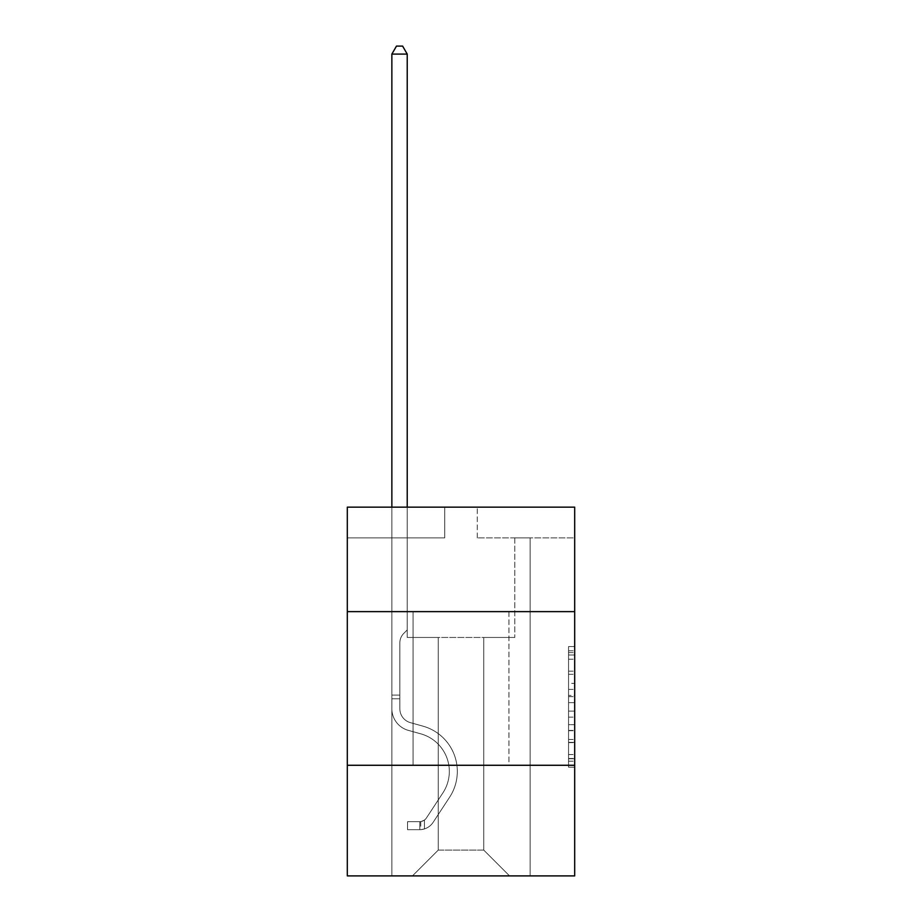 <?xml version="1.0" encoding="UTF-8"?>
<svg xmlns="http://www.w3.org/2000/svg" width="922" height="922" viewBox="0 0 922 922"><rect width="100%" height="100%" fill="white"/><g stroke="black" fill="none" stroke-linecap="round" stroke-linejoin="round"><path stroke-width="0.69" stroke-dasharray="4.61 3.46" d="M568.551 683.363L568.551 702.668L574.694 702.668L574.694 761.18L574.694 652.603L574.694 702.668L568.551 702.668L568.551 650.794L568.551 767.219L568.551 646.564L568.551 758.771L574.694 758.771L568.551 758.771L574.694 758.771L568.551 758.771L568.551 739.467L568.551 767.219L574.694 767.219L574.694 646.564L574.694 758.472L574.694 711.116L568.551 711.116L574.694 711.116L574.694 739.467L574.694 655.012L568.551 655.012L574.694 655.012L574.694 767.219L574.694 652.603L574.694 767.219L568.551 767.219L568.551 646.564L574.694 646.564L574.694 652.603L574.694 646.564L574.694 652.603L574.694 646.564L574.694 650.794L574.694 646.564L568.551 646.564L568.551 655.012L574.694 655.012L568.551 655.012L568.551 683.363L574.694 683.363M508.932 611.632L508.932 765.272L413.068 765.272L508.932 765.272L413.068 765.272L508.932 765.272L508.932 611.632L413.068 611.632L413.068 765.272L413.068 611.632L508.932 611.632M574.694 611.632L347.306 611.632L347.306 507.158L574.694 507.158L477.285 507.158L574.694 507.158L574.694 611.632L347.306 611.632L574.694 611.632L574.694 875.9L347.306 875.9L347.306 765.272L574.694 765.272L347.306 765.272L347.306 611.632M574.694 695.43L574.694 689.402L574.694 695.43L568.551 695.43L568.551 671.147L568.551 742.636L568.551 724.692L574.694 724.692L568.551 724.692L568.551 767.219L574.694 767.219L568.551 767.219L574.694 767.219L568.551 767.219L568.551 646.564L574.694 646.564L568.551 646.564L574.694 646.564L568.551 646.564L568.551 695.43L574.694 695.43M574.694 537.883L574.694 507.158L574.694 537.883L477.285 537.883L574.694 537.883M483.739 637.448L483.739 850.084L509.555 875.9L530.138 875.9L530.138 537.883L514.776 537.883L530.138 537.883L514.776 537.883L530.138 537.883L514.776 537.883L530.138 537.883L514.776 537.883L530.138 537.883L514.776 537.883L530.138 537.883L514.776 537.883L530.138 537.883L514.776 537.883L530.138 537.883L514.776 537.883L530.138 537.883L514.776 537.883L530.138 537.883L514.776 537.883L530.138 537.883L514.776 537.883L530.138 537.883L514.776 537.883L530.138 537.883L514.776 537.883L530.138 537.883L530.138 875.9L530.138 537.883L530.138 875.9L530.138 537.883L530.138 875.9L530.138 537.883L530.138 875.9L530.138 537.883L530.138 875.9L530.138 537.883L530.138 875.9L530.138 537.883L530.138 875.9L530.138 537.883L530.138 875.9L530.138 537.883L530.138 875.9L530.138 537.883L530.138 875.9L530.138 537.883L530.138 875.9L530.138 537.883L530.138 875.9L530.138 537.883L530.138 875.9L412.445 875.9L509.555 875.9L483.739 850.084L509.555 875.9L483.739 850.084L509.555 875.9L483.739 850.084L509.555 875.9L483.739 850.084L509.555 875.9L483.739 850.084L509.555 875.9L483.739 850.084L509.555 875.9L483.739 850.084L509.555 875.9L483.739 850.084L509.555 875.9L483.739 850.084L509.555 875.9L483.739 850.084L509.555 875.9L483.739 850.084L509.555 875.9L483.739 850.084L509.555 875.9L483.739 850.084L438.261 850.084L438.261 637.448L438.261 850.084L438.261 637.448L438.261 850.084L412.445 875.9L438.261 850.084L412.445 875.9L438.261 850.084L438.261 637.448L483.739 637.448L483.739 850.084L509.555 875.9L483.739 850.084L483.739 637.448L483.739 850.084L483.739 637.448L483.739 850.084L483.739 637.448L483.739 850.084L483.739 637.448L483.739 850.084L483.739 637.448L483.739 850.084L483.739 637.448L483.739 850.084L483.739 637.448L483.739 850.084L483.739 637.448L483.739 850.084L483.739 637.448L483.739 850.084L483.739 637.448L483.739 850.084L483.739 637.448L483.739 850.084L483.739 637.448L483.739 850.084L483.739 637.448L407.224 637.448L407.224 537.883L391.862 537.883L391.862 875.9L412.445 875.9L391.862 875.9L412.445 875.9L391.862 875.9L412.445 875.9L391.862 875.9L412.445 875.9L391.862 875.9L412.445 875.9L391.862 875.9L412.445 875.9L391.862 875.9L412.445 875.9L391.862 875.9L412.445 875.9L391.862 875.9L412.445 875.9L391.862 875.9L412.445 875.9L391.862 875.9L412.445 875.9L391.862 875.9L412.445 875.9L391.862 875.9L412.445 875.9L391.862 875.9L391.862 537.883L391.862 875.9L391.862 537.883L391.862 875.9L391.862 537.883L391.862 875.9L391.862 537.883L391.862 875.9L391.862 537.883L391.862 875.9L391.862 537.883L391.862 875.9L391.862 537.883L391.862 875.9L391.862 537.883L391.862 875.9L391.862 537.883L391.862 875.9L391.862 537.883L391.862 875.9L391.862 537.883L391.862 875.9L391.862 537.883L391.862 875.9L391.862 537.883L407.224 537.883L391.862 537.883L407.224 537.883L391.862 537.883L407.224 537.883L391.862 537.883L407.224 537.883L391.862 537.883L407.224 537.883L391.862 537.883L407.224 537.883L391.862 537.883L407.224 537.883L391.862 537.883L407.224 537.883L391.862 537.883L407.224 537.883L391.862 537.883L407.224 537.883L391.862 537.883L407.224 537.883L391.862 537.883L407.224 537.883L391.862 537.883L407.224 537.883L407.224 637.448L407.224 537.883L407.224 637.448L407.224 537.883L407.224 637.448L407.224 537.883L407.224 637.448L407.224 537.883L407.224 637.448L407.224 537.883L407.224 637.448L407.224 537.883L407.224 637.448L407.224 537.883L407.224 637.448L407.224 537.883L407.224 637.448L407.224 537.883L407.224 637.448L407.224 537.883L407.224 637.448L407.224 537.883L407.224 637.448L407.224 537.883L407.224 637.448L438.261 637.448L407.224 637.448L438.261 637.448L407.224 637.448L438.261 637.448L407.224 637.448L438.261 637.448L407.224 637.448L438.261 637.448L407.224 637.448L438.261 637.448L407.224 637.448L438.261 637.448L407.224 637.448L438.261 637.448L407.224 637.448L438.261 637.448L407.224 637.448L438.261 637.448L407.224 637.448L438.261 637.448L407.224 637.448L438.261 637.448L407.224 637.448L438.261 637.448L438.261 850.084L412.445 875.9L438.261 850.084L438.261 637.448L438.261 850.084L412.445 875.9L438.261 850.084L438.261 637.448L438.261 850.084L412.445 875.9L438.261 850.084L438.261 637.448L438.261 850.084L412.445 875.9L438.261 850.084L438.261 637.448L438.261 850.084L412.445 875.9L438.261 850.084L438.261 637.448L438.261 850.084L412.445 875.9L438.261 850.084L438.261 637.448L438.261 850.084L412.445 875.9L438.261 850.084L438.261 637.448L438.261 850.084L412.445 875.9L438.261 850.084L438.261 637.448L438.261 850.084L412.445 875.9L438.261 850.084L438.261 637.448L438.261 850.084L412.445 875.9L438.261 850.084L438.261 637.448L438.261 850.084L412.445 875.9L438.261 850.084L438.261 637.448L438.261 850.084L412.445 875.9L438.261 850.084L483.739 850.084L483.739 637.448L514.776 637.448L483.739 637.448M444.715 537.883L347.306 537.883L444.715 537.883L444.715 507.158L347.306 507.158L444.715 507.158L444.715 537.883M347.306 537.883L347.306 507.158L347.306 537.883M477.285 537.883L477.285 507.158L477.285 537.883M514.776 537.883L514.776 637.448L514.776 537.883M347.306 765.272L574.694 765.272M568.551 702.668L574.694 702.668L568.551 702.668M568.551 650.794L568.551 646.564L568.551 650.794L574.694 650.794L568.551 650.794M568.551 742.337L568.551 717.143L568.551 742.337L574.694 742.337L568.551 742.337M568.551 717.143L568.551 711.116L574.694 711.116L568.551 711.116L568.551 717.143L574.694 717.143L568.551 717.143M568.551 671.147L568.551 655.012L568.551 671.147L574.694 671.147L568.551 671.147M568.551 646.564L574.694 646.564L568.551 646.564L568.551 652.603L568.551 646.564L574.694 646.564M568.551 767.219L574.694 767.219L568.551 767.219L568.551 761.18L568.551 767.219M391.862 507.158L391.862 708.741A22.428 22.428 0 0 0 408.273 730.351A22.428 22.428 0 0 1 391.862 708.741A22.428 22.428 0 0 0 408.273 730.351A22.428 22.428 0 0 1 391.862 708.741A22.428 22.428 0 0 0 408.273 730.351A22.428 22.428 0 0 1 391.862 708.741A22.428 22.428 0 0 0 408.273 730.351A22.428 22.428 0 0 1 391.862 708.741A22.428 22.428 0 0 0 408.273 730.351A22.428 22.428 0 0 1 391.862 708.741A22.428 22.428 0 0 0 408.273 730.351A22.428 22.428 0 0 1 391.862 708.741A22.428 22.428 0 0 0 408.273 730.351A22.428 22.428 0 0 1 391.862 708.741A22.428 22.428 0 0 0 408.273 730.351A22.428 22.428 0 0 1 391.862 708.741A22.428 22.428 0 0 0 408.273 730.351A22.428 22.428 0 0 1 391.862 708.741A22.428 22.428 0 0 0 408.273 730.351A22.428 22.428 0 0 1 391.862 708.741A22.428 22.428 0 0 0 408.273 730.351A22.428 22.428 0 0 1 391.862 708.741A22.428 22.428 0 0 0 408.273 730.351A22.428 22.428 0 0 1 391.862 708.741A22.428 22.428 0 0 0 408.273 730.351A22.428 22.428 0 0 1 391.862 708.741A22.428 22.428 0 0 0 408.273 730.351L420.778 733.843A39.024 39.024 0 0 1 442.929 792.839A39.024 39.024 0 0 0 420.778 733.843A39.024 39.024 0 0 1 442.929 792.839A39.024 39.024 0 0 0 420.778 733.843L408.273 730.351L420.778 733.843A39.024 39.024 0 0 1 442.929 792.839A39.024 39.024 0 0 0 420.778 733.843L408.273 730.351L420.778 733.843A39.024 39.024 0 0 1 442.929 792.839A39.024 39.024 0 0 0 420.778 733.843A39.024 39.024 0 0 1 442.929 792.839A39.024 39.024 0 0 0 420.778 733.843L408.273 730.351L420.778 733.843A39.024 39.024 0 0 1 442.929 792.839A39.024 39.024 0 0 0 420.778 733.843L408.273 730.351L420.778 733.843A39.024 39.024 0 0 1 442.929 792.839A39.024 39.024 0 0 0 420.778 733.843A39.024 39.024 0 0 1 442.929 792.839A39.024 39.024 0 0 0 420.778 733.843L408.273 730.351L420.778 733.843A39.024 39.024 0 0 1 442.929 792.839A39.024 39.024 0 0 0 420.778 733.843L408.273 730.351L420.778 733.843A39.024 39.024 0 0 1 442.929 792.839A39.024 39.024 0 0 0 420.778 733.843A39.024 39.024 0 0 1 442.929 792.839A39.024 39.024 0 0 0 420.778 733.843L408.273 730.351L420.778 733.843A39.024 39.024 0 0 1 442.929 792.839A39.024 39.024 0 0 0 420.778 733.843L408.273 730.351L420.778 733.843A39.024 39.024 0 0 1 442.929 792.839A39.024 39.024 0 0 0 420.778 733.843A39.024 39.024 0 0 1 442.929 792.839L426.448 817.952L442.929 792.839A39.024 39.024 0 0 0 420.778 733.843A39.024 39.024 0 0 1 442.929 792.839L426.448 817.952L442.929 792.839A39.024 39.024 0 0 0 420.778 733.843L408.273 730.351L420.778 733.843A39.024 39.024 0 0 1 442.929 792.839L426.448 817.952L442.929 792.839A39.024 39.024 0 0 0 420.778 733.843A39.024 39.024 0 0 1 442.929 792.839L426.448 817.952L442.929 792.839A39.024 39.024 0 0 0 420.778 733.843A39.024 39.024 0 0 1 442.929 792.839L426.448 817.952L442.929 792.839A39.024 39.024 0 0 0 420.778 733.843A39.024 39.024 0 0 1 442.929 792.839L426.448 817.952L442.929 792.839A39.024 39.024 0 0 0 420.778 733.843A39.024 39.024 0 0 1 442.929 792.839L426.448 817.952L442.929 792.839A39.024 39.024 0 0 0 420.778 733.843A39.024 39.024 0 0 1 442.929 792.839L426.448 817.952L442.929 792.839A39.024 39.024 0 0 0 420.778 733.843A39.024 39.024 0 0 1 442.929 792.839L426.448 817.952A8.298 8.298 0 0 1 424.431 820.084C419.775 822.217 419.775 822.217 424.431 820.084C419.775 822.217 419.775 822.217 424.431 820.084A8.298 8.298 0 0 0 426.448 817.952L442.929 792.839L426.448 817.952A8.298 8.298 0 0 1 419.821 821.686A8.298 8.298 0 0 0 426.448 817.952A8.298 8.298 0 0 1 424.431 820.084C419.775 822.217 419.775 822.217 424.431 820.084C419.775 822.217 419.775 822.217 424.431 820.084A8.298 8.298 0 0 0 426.448 817.952L442.929 792.839L426.448 817.952A8.298 8.298 0 0 1 419.821 821.686A8.298 8.298 0 0 0 426.448 817.952A8.298 8.298 0 0 1 424.431 820.084C419.775 822.217 419.775 822.217 424.431 820.084C419.775 822.217 419.775 822.217 424.431 820.084A8.298 8.298 0 0 0 426.448 817.952L442.929 792.839A39.024 39.024 0 0 0 420.778 733.843A39.024 39.024 0 0 1 442.929 792.839L426.448 817.952A8.298 8.298 0 0 1 419.821 821.686A8.298 8.298 0 0 0 426.448 817.952A8.298 8.298 0 0 1 424.431 820.084C419.775 822.217 419.775 822.217 424.431 820.084C419.775 822.217 419.775 822.217 424.431 820.084A8.298 8.298 0 0 0 426.448 817.952L442.929 792.839L426.448 817.952A8.298 8.298 0 0 1 419.821 821.686A8.298 8.298 0 0 0 426.448 817.952A8.298 8.298 0 0 1 424.431 820.084C419.775 822.217 419.775 822.217 424.431 820.084C419.775 822.217 419.775 822.217 424.431 820.084A8.298 8.298 0 0 0 426.448 817.952L442.929 792.839L426.448 817.952A8.298 8.298 0 0 1 419.821 821.686A8.298 8.298 0 0 0 426.448 817.952A8.298 8.298 0 0 1 424.431 820.084C419.775 822.217 419.775 822.217 424.431 820.084C419.775 822.217 419.775 822.217 424.431 820.084A8.298 8.298 0 0 0 426.448 817.952L442.929 792.839A39.024 39.024 0 0 0 420.778 733.843A39.024 39.024 0 0 1 442.929 792.839L426.448 817.952A8.298 8.298 0 0 1 419.821 821.686A8.298 8.298 0 0 0 426.448 817.952A8.298 8.298 0 0 1 424.431 820.084C419.775 822.217 419.775 822.217 424.431 820.084C419.775 822.217 419.775 822.217 424.431 820.084A8.298 8.298 0 0 0 426.448 817.952L442.929 792.839L426.448 817.952A8.298 8.298 0 0 1 419.821 821.686A8.298 8.298 0 0 0 426.448 817.952A8.298 8.298 0 0 1 424.431 820.084C419.775 822.217 419.775 822.217 424.431 820.084C419.775 822.217 419.775 822.217 424.431 820.084A8.298 8.298 0 0 0 426.448 817.952L442.929 792.839L426.448 817.952A8.298 8.298 0 0 1 419.821 821.686A8.298 8.298 0 0 0 426.448 817.952A8.298 8.298 0 0 1 424.431 820.084C419.775 822.217 419.775 822.217 424.431 820.084C419.775 822.217 419.775 822.217 424.431 820.084A8.298 8.298 0 0 0 426.448 817.952L442.929 792.839A39.024 39.024 0 0 0 420.778 733.843A39.024 39.024 0 0 1 442.929 792.839L426.448 817.952A8.298 8.298 0 0 1 419.821 821.686A8.298 8.298 0 0 0 426.448 817.952A8.298 8.298 0 0 1 424.431 820.084C419.775 822.217 419.775 822.217 424.431 820.084C419.775 822.217 419.775 822.217 424.431 820.084A8.298 8.298 0 0 0 426.448 817.952L442.929 792.839L426.448 817.952A8.298 8.298 0 0 1 419.821 821.686A8.298 8.298 0 0 0 426.448 817.952A8.298 8.298 0 0 1 424.431 820.084C419.775 822.217 419.775 822.217 424.431 820.084C419.775 822.217 419.775 822.217 424.431 820.084A8.298 8.298 0 0 0 426.448 817.952L442.929 792.839L426.448 817.952A8.298 8.298 0 0 1 419.821 821.686A8.298 8.298 0 0 0 426.448 817.952A8.298 8.298 0 0 1 424.431 820.084C419.775 822.217 419.775 822.217 424.431 820.084C419.775 822.217 419.775 822.217 424.431 820.084A8.298 8.298 0 0 0 426.448 817.952L442.929 792.839L426.448 817.952A8.298 8.298 0 0 1 419.821 821.686A8.298 8.298 0 0 0 426.448 817.952A8.298 8.298 0 0 1 424.431 820.084A8.298 8.298 0 0 0 426.448 817.952L442.929 792.839L426.448 817.952A8.298 8.298 0 0 1 419.821 821.686L407.536 821.698L407.536 829.685L407.536 821.698L419.821 821.686L419.821 829.685L407.536 829.685L419.821 829.685L419.821 821.686L407.536 821.698L407.536 829.685L407.536 821.698L419.821 821.686L419.821 829.685L407.536 829.685L419.821 829.685L419.821 821.686L407.536 821.698L407.536 829.685L407.536 821.698L419.821 821.686L419.821 829.685L407.536 829.685L419.821 829.685L419.821 821.686L407.536 821.698L407.536 829.685L407.536 821.698L419.821 821.686L419.821 829.685L407.536 829.685L419.821 829.685L419.821 821.686L407.536 821.698L407.536 829.685L407.536 821.698L419.821 821.686L419.821 829.685L407.536 829.685L419.821 829.685L419.821 821.686L407.536 821.698L407.536 829.685L407.536 821.698L419.821 821.686L419.821 829.685L407.536 829.685L419.821 829.685L419.821 821.686L407.536 821.698L407.536 829.685L407.536 821.698L419.821 821.686L419.821 829.685L407.536 829.685L419.821 829.685L419.821 821.686L407.536 821.698L407.536 829.685L407.536 821.698L419.821 821.686L419.821 829.685L407.536 829.685L419.821 829.685L419.821 821.686L407.536 821.698L407.536 829.685L407.536 821.698L419.821 821.686L419.821 829.685L407.536 829.685L419.821 829.685L419.821 821.686L407.536 821.698L407.536 829.685L407.536 821.698L419.821 821.686L419.821 829.685L407.536 829.685L419.821 829.685L419.821 821.686L407.536 821.698L407.536 829.685L407.536 821.698L419.821 821.686L419.821 829.685L407.536 829.685L419.821 829.685L419.821 821.686L407.536 821.698L407.536 829.685L407.536 821.698L419.821 821.686L419.821 829.685L407.536 829.685L419.821 829.685L419.821 821.686L407.536 821.698L419.821 821.686L419.821 829.685L419.821 821.686A8.298 8.298 0 0 0 426.448 817.952L442.929 792.839A39.024 39.024 0 0 0 420.778 733.843L408.273 730.351A22.428 22.428 0 0 1 391.862 708.741L391.862 54.087L407.224 54.087L407.224 629.945L403.755 633.414A13.357 13.357 0 0 0 399.848 642.853A13.357 13.357 0 0 1 403.755 633.414L407.224 629.945L407.224 54.087L391.862 54.087L407.224 54.087L402.614 46.1L396.472 46.1L402.614 46.1L396.472 46.1L391.862 54.087L407.224 54.087L402.614 46.1L396.472 46.1L391.862 54.087L407.224 54.087L407.224 629.945L403.755 633.414A13.357 13.357 0 0 0 399.848 642.853A13.357 13.357 0 0 1 403.755 633.414L407.224 629.945L407.224 54.087L391.862 54.087L407.224 54.087L402.614 46.1L396.472 46.1L402.614 46.1L396.472 46.1L391.862 54.087L407.224 54.087L402.614 46.1L396.472 46.1L391.862 54.087L407.224 54.087L407.224 629.945L403.755 633.414A13.357 13.357 0 0 0 399.848 642.853A13.357 13.357 0 0 1 403.755 633.414L407.224 629.945L407.224 54.087L391.862 54.087L407.224 54.087L402.614 46.1L396.472 46.1L402.614 46.1L396.472 46.1L391.862 54.087L407.224 54.087L402.614 46.1L396.472 46.1L391.862 54.087L407.224 54.087L407.224 629.945L403.755 633.414A13.357 13.357 0 0 0 399.848 642.853A13.357 13.357 0 0 1 403.755 633.414L407.224 629.945L407.224 54.087L391.862 54.087L407.224 54.087L402.614 46.1L396.472 46.1L402.614 46.1L396.472 46.1L391.862 54.087L407.224 54.087L402.614 46.1L396.472 46.1L391.862 54.087L407.224 54.087L407.224 629.945L403.755 633.414A13.357 13.357 0 0 0 399.848 642.853A13.357 13.357 0 0 1 403.755 633.414L407.224 629.945L407.224 54.087L391.862 54.087L391.862 708.741A22.428 22.428 0 0 0 408.273 730.351A22.428 22.428 0 0 1 391.862 708.741L391.862 54.087L391.862 708.741A22.428 22.428 0 0 0 408.273 730.351A22.428 22.428 0 0 1 391.862 708.741L391.862 54.087L391.862 708.741A22.428 22.428 0 0 0 408.273 730.351A22.428 22.428 0 0 1 391.862 708.741L391.862 54.087L391.862 708.741A22.428 22.428 0 0 0 408.273 730.351L420.778 733.843L408.273 730.351A22.428 22.428 0 0 1 391.862 708.741L391.862 54.087L391.862 708.741A22.428 22.428 0 0 0 408.273 730.351A22.428 22.428 0 0 1 391.862 708.741L391.862 54.087L396.472 46.1L402.614 46.1L396.472 46.1L391.862 54.087L407.224 54.087L402.614 46.1L407.224 54.087L407.224 629.945L403.755 633.414A13.357 13.357 0 0 0 399.848 642.853A13.357 13.357 0 0 1 403.755 633.414L407.224 629.945L407.224 54.087L402.614 46.1L396.472 46.1L391.862 54.087L391.862 708.741A22.428 22.428 0 0 0 408.273 730.351A22.428 22.428 0 0 1 391.862 708.741L391.862 54.087L396.472 46.1L402.614 46.1L407.224 54.087L407.224 629.945L403.755 633.414A13.357 13.357 0 0 0 399.848 642.853A13.357 13.357 0 0 1 403.755 633.414L407.224 629.945L407.224 54.087L391.862 54.087L391.862 708.741A22.428 22.428 0 0 0 408.273 730.351L420.778 733.843L408.273 730.351A22.428 22.428 0 0 1 391.862 708.741L391.862 54.087L396.472 46.1L391.862 54.087L407.224 54.087L402.614 46.1L407.224 54.087L407.224 629.945L403.755 633.414A13.357 13.357 0 0 0 399.848 642.853A13.357 13.357 0 0 1 403.755 633.414L407.224 629.945L407.224 54.087L402.614 46.1L396.472 46.1L391.862 54.087L391.862 708.741A22.428 22.428 0 0 0 408.273 730.351A22.428 22.428 0 0 1 391.862 708.741L391.862 54.087L396.472 46.1L402.614 46.1L407.224 54.087L407.224 629.945L403.755 633.414A13.357 13.357 0 0 0 399.848 642.853A13.357 13.357 0 0 1 403.755 633.414L407.224 629.945L407.224 54.087L391.862 54.087L391.862 708.741A22.428 22.428 0 0 0 408.273 730.351A22.428 22.428 0 0 1 391.862 708.741L391.862 54.087L396.472 46.1L391.862 54.087L407.224 54.087L402.614 46.1L407.224 54.087L407.224 629.945L403.755 633.414A13.357 13.357 0 0 0 399.848 642.853A13.357 13.357 0 0 1 403.755 633.414L407.224 629.945L407.224 54.087L402.614 46.1L396.472 46.1L391.862 54.087L391.862 708.741A22.428 22.428 0 0 0 408.273 730.351L420.778 733.843A39.024 39.024 0 0 1 442.929 792.839A39.024 39.024 0 0 0 420.778 733.843L408.273 730.351A22.428 22.428 0 0 1 391.862 708.741L391.862 54.087L396.472 46.1L402.614 46.1L407.224 54.087L407.224 629.945L403.755 633.414A13.357 13.357 0 0 0 399.848 642.853A13.357 13.357 0 0 1 403.755 633.414L407.224 629.945L407.224 54.087L391.862 54.087L391.862 708.741A22.428 22.428 0 0 0 408.273 730.351A22.428 22.428 0 0 1 391.862 708.741L391.862 54.087L396.472 46.1L391.862 54.087L407.224 54.087L402.614 46.1L407.224 54.087L407.224 629.945L403.755 633.414A13.357 13.357 0 0 0 399.848 642.853A13.357 13.357 0 0 1 403.755 633.414L407.224 629.945L407.224 54.087L402.614 46.1L396.472 46.1L391.862 54.087L391.862 708.741A22.428 22.428 0 0 0 408.273 730.351A22.428 22.428 0 0 1 391.862 708.741L391.862 54.087L396.472 46.1L391.862 54.087M399.848 695.096L399.848 708.741A14.441 14.441 0 0 0 410.417 722.652A14.441 14.441 0 0 1 399.848 708.741A14.441 14.441 0 0 0 410.417 722.652A14.441 14.441 0 0 1 399.848 708.741A14.441 14.441 0 0 0 410.417 722.652A14.441 14.441 0 0 1 399.848 708.741A14.441 14.441 0 0 0 410.417 722.652A14.441 14.441 0 0 1 399.848 708.741A14.441 14.441 0 0 0 410.417 722.652A14.441 14.441 0 0 1 399.848 708.741A14.441 14.441 0 0 0 410.417 722.652A14.441 14.441 0 0 1 399.848 708.741A14.441 14.441 0 0 0 410.417 722.652A14.441 14.441 0 0 1 399.848 708.741A14.441 14.441 0 0 0 410.417 722.652A14.441 14.441 0 0 1 399.848 708.741A14.441 14.441 0 0 0 410.417 722.652A14.441 14.441 0 0 1 399.848 708.741A14.441 14.441 0 0 0 410.417 722.652A14.441 14.441 0 0 1 399.848 708.741A14.441 14.441 0 0 0 410.417 722.652A14.441 14.441 0 0 1 399.848 708.741A14.441 14.441 0 0 0 410.417 722.652L422.921 726.144L410.417 722.652A14.441 14.441 0 0 1 399.848 708.741A14.441 14.441 0 0 0 410.417 722.652L422.921 726.144L410.417 722.652A14.441 14.441 0 0 1 399.848 708.741A14.441 14.441 0 0 0 410.417 722.652L422.921 726.144A47.01 47.01 0 0 1 449.613 797.219A47.01 47.01 0 0 0 422.921 726.144L410.417 722.652L422.921 726.144A47.01 47.01 0 0 1 449.613 797.219A47.01 47.01 0 0 0 422.921 726.144A47.01 47.01 0 0 1 449.613 797.219A47.01 47.01 0 0 0 422.921 726.144L410.417 722.652L422.921 726.144A47.01 47.01 0 0 1 449.613 797.219A47.01 47.01 0 0 0 422.921 726.144L410.417 722.652L422.921 726.144A47.01 47.01 0 0 1 449.613 797.219A47.01 47.01 0 0 0 422.921 726.144A47.01 47.01 0 0 1 449.613 797.219A47.01 47.01 0 0 0 422.921 726.144L410.417 722.652L422.921 726.144A47.01 47.01 0 0 1 449.613 797.219A47.01 47.01 0 0 0 422.921 726.144L410.417 722.652L422.921 726.144A47.01 47.01 0 0 1 449.613 797.219A47.01 47.01 0 0 0 422.921 726.144A47.01 47.01 0 0 1 449.613 797.219A47.01 47.01 0 0 0 422.921 726.144L410.417 722.652L422.921 726.144A47.01 47.01 0 0 1 449.613 797.219A47.01 47.01 0 0 0 422.921 726.144L410.417 722.652L422.921 726.144A47.01 47.01 0 0 1 449.613 797.219A47.01 47.01 0 0 0 422.921 726.144A47.01 47.01 0 0 1 449.613 797.219A47.01 47.01 0 0 0 422.921 726.144L410.417 722.652L422.921 726.144A47.01 47.01 0 0 1 449.613 797.219A47.01 47.01 0 0 0 422.921 726.144A47.01 47.01 0 0 1 449.613 797.219L433.133 822.332L449.613 797.219A47.01 47.01 0 0 0 422.921 726.144L410.417 722.652L422.921 726.144A47.01 47.01 0 0 1 449.613 797.219L433.133 822.332L449.613 797.219A47.01 47.01 0 0 0 422.921 726.144A47.01 47.01 0 0 1 449.613 797.219L433.133 822.332L449.613 797.219A47.01 47.01 0 0 0 422.921 726.144A47.01 47.01 0 0 1 449.613 797.219L433.133 822.332L449.613 797.219A47.01 47.01 0 0 0 422.921 726.144A47.01 47.01 0 0 1 449.613 797.219L433.133 822.332L449.613 797.219A47.01 47.01 0 0 0 422.921 726.144A47.01 47.01 0 0 1 449.613 797.219L433.133 822.332L449.613 797.219A47.01 47.01 0 0 0 422.921 726.144A47.01 47.01 0 0 1 449.613 797.219L433.133 822.332L449.613 797.219A47.01 47.01 0 0 0 422.921 726.144A47.01 47.01 0 0 1 449.613 797.219L433.133 822.332L449.613 797.219A47.01 47.01 0 0 0 422.921 726.144A47.01 47.01 0 0 1 449.613 797.219L433.133 822.332A16.285 16.285 0 0 1 424.431 828.924C419.694 829.927 419.694 829.927 424.431 828.924C419.694 829.927 419.694 829.927 424.431 828.924A16.285 16.285 0 0 0 433.133 822.332L449.613 797.219L433.133 822.332A16.285 16.285 0 0 1 419.821 829.685A16.285 16.285 0 0 0 433.133 822.332A16.285 16.285 0 0 1 424.431 828.924C419.694 829.927 419.694 829.927 424.431 828.924C419.694 829.927 419.694 829.927 424.431 828.924A16.285 16.285 0 0 0 433.133 822.332L449.613 797.219L433.133 822.332A16.285 16.285 0 0 1 419.821 829.685A16.285 16.285 0 0 0 433.133 822.332A16.285 16.285 0 0 1 424.431 828.924C419.694 829.927 419.694 829.927 424.431 828.924C419.694 829.927 419.694 829.927 424.431 828.924A16.285 16.285 0 0 0 433.133 822.332L449.613 797.219A47.01 47.01 0 0 0 422.921 726.144A47.01 47.01 0 0 1 449.613 797.219L433.133 822.332A16.285 16.285 0 0 1 419.821 829.685A16.285 16.285 0 0 0 433.133 822.332A16.285 16.285 0 0 1 424.431 828.924C419.694 829.927 419.694 829.927 424.431 828.924C419.694 829.927 419.694 829.927 424.431 828.924A16.285 16.285 0 0 0 433.133 822.332L449.613 797.219L433.133 822.332A16.285 16.285 0 0 1 419.821 829.685A16.285 16.285 0 0 0 433.133 822.332A16.285 16.285 0 0 1 424.431 828.924C419.694 829.927 419.694 829.927 424.431 828.924C419.694 829.927 419.694 829.927 424.431 828.924A16.285 16.285 0 0 0 433.133 822.332L449.613 797.219L433.133 822.332A16.285 16.285 0 0 1 419.821 829.685A16.285 16.285 0 0 0 433.133 822.332A16.285 16.285 0 0 1 424.431 828.924C419.694 829.927 419.694 829.927 424.431 828.924C419.694 829.927 419.694 829.927 424.431 828.924A16.285 16.285 0 0 0 433.133 822.332L449.613 797.219A47.01 47.01 0 0 0 422.921 726.144A47.01 47.01 0 0 1 449.613 797.219L433.133 822.332A16.285 16.285 0 0 1 419.821 829.685A16.285 16.285 0 0 0 433.133 822.332A16.285 16.285 0 0 1 424.431 828.924C419.694 829.927 419.694 829.927 424.431 828.924C419.694 829.927 419.694 829.927 424.431 828.924A16.285 16.285 0 0 0 433.133 822.332L449.613 797.219L433.133 822.332A16.285 16.285 0 0 1 419.821 829.685A16.285 16.285 0 0 0 433.133 822.332A16.285 16.285 0 0 1 424.431 828.924C419.694 829.927 419.694 829.927 424.431 828.924C419.694 829.927 419.694 829.927 424.431 828.924A16.285 16.285 0 0 0 433.133 822.332L449.613 797.219L433.133 822.332A16.285 16.285 0 0 1 419.821 829.685A16.285 16.285 0 0 0 433.133 822.332A16.285 16.285 0 0 1 424.431 828.924C419.694 829.927 419.694 829.927 424.431 828.924C419.694 829.927 419.694 829.927 424.431 828.924A16.285 16.285 0 0 0 433.133 822.332L449.613 797.219A47.01 47.01 0 0 0 422.921 726.144A47.01 47.01 0 0 1 449.613 797.219L433.133 822.332A16.285 16.285 0 0 1 419.821 829.685A16.285 16.285 0 0 0 433.133 822.332A16.285 16.285 0 0 1 424.431 828.924C419.694 829.927 419.694 829.927 424.431 828.924C419.694 829.927 419.694 829.927 424.431 828.924A16.285 16.285 0 0 0 433.133 822.332L449.613 797.219L433.133 822.332A16.285 16.285 0 0 1 419.821 829.685A16.285 16.285 0 0 0 433.133 822.332A16.285 16.285 0 0 1 424.431 828.924C419.694 829.927 419.694 829.927 424.431 828.924C419.694 829.927 419.694 829.927 424.431 828.924A16.285 16.285 0 0 0 433.133 822.332L449.613 797.219L433.133 822.332A16.285 16.285 0 0 1 419.821 829.685A16.285 16.285 0 0 0 433.133 822.332A16.285 16.285 0 0 1 424.431 828.924C419.694 829.927 419.694 829.927 424.431 828.924C419.694 829.927 419.694 829.927 424.431 828.924A16.285 16.285 0 0 0 433.133 822.332L449.613 797.219A47.01 47.01 0 0 0 422.921 726.144A47.01 47.01 0 0 1 449.613 797.219L433.133 822.332A16.285 16.285 0 0 1 419.821 829.685A16.285 16.285 0 0 0 433.133 822.332A16.285 16.285 0 0 1 424.431 828.924C419.694 829.927 419.694 829.927 424.431 828.924C419.694 829.927 419.694 829.927 424.431 828.924A16.285 16.285 0 0 0 433.133 822.332L449.613 797.219L433.133 822.332A16.285 16.285 0 0 1 419.821 829.685L407.536 829.685L419.821 829.685A16.285 16.285 0 0 0 433.133 822.332L449.613 797.219A47.01 47.01 0 0 0 422.921 726.144L410.417 722.652A14.441 14.441 0 0 1 399.848 708.741L399.848 695.096L391.862 695.096L399.848 695.096L399.848 708.741L399.848 642.853A13.357 13.357 0 0 1 403.755 633.414A13.357 13.357 0 0 0 399.848 642.853L399.848 708.741L399.848 695.096L391.862 695.096L399.848 695.096L399.848 708.741A14.441 14.441 0 0 0 410.417 722.652A14.441 14.441 0 0 1 399.848 708.741L399.848 642.853L399.848 708.741A14.441 14.441 0 0 0 410.417 722.652A14.441 14.441 0 0 1 399.848 708.741L399.848 642.853L399.848 708.741L399.848 695.096L391.862 695.096L399.848 695.096L399.848 708.741A14.441 14.441 0 0 0 410.417 722.652A14.441 14.441 0 0 1 399.848 708.741L399.848 642.853L399.848 708.741A14.441 14.441 0 0 0 410.417 722.652L422.921 726.144L410.417 722.652A14.441 14.441 0 0 1 399.848 708.741L399.848 642.853L399.848 708.741L399.848 695.096L391.862 695.096L399.848 695.096L399.848 708.741A14.441 14.441 0 0 0 410.417 722.652A14.441 14.441 0 0 1 399.848 708.741L399.848 642.853L399.848 708.741A14.441 14.441 0 0 0 410.417 722.652A14.441 14.441 0 0 1 399.848 708.741L399.848 642.853L399.848 708.741L399.848 695.096L391.862 695.096L399.848 695.096L399.848 708.741A14.441 14.441 0 0 0 410.417 722.652L422.921 726.144L410.417 722.652A14.441 14.441 0 0 1 399.848 708.741L399.848 642.853L399.848 708.741A14.441 14.441 0 0 0 410.417 722.652A14.441 14.441 0 0 1 399.848 708.741L399.848 642.853L399.848 708.741L399.848 695.096L391.862 695.096L399.848 695.096L399.848 708.741A14.441 14.441 0 0 0 410.417 722.652A14.441 14.441 0 0 1 399.848 708.741L399.848 642.853L399.848 708.741A14.441 14.441 0 0 0 410.417 722.652L422.921 726.144L410.417 722.652A14.441 14.441 0 0 1 399.848 708.741L399.848 642.853L399.848 708.741L399.848 695.096L391.862 695.096M399.848 708.741L399.848 642.853L399.848 708.741A14.441 14.441 0 0 0 410.417 722.652A14.441 14.441 0 0 1 399.848 708.741A14.441 14.441 0 0 0 410.417 722.652A14.441 14.441 0 0 1 399.848 708.741M407.224 54.087L402.614 46.1L407.224 54.087L407.224 629.945L403.755 633.414L407.224 629.945L407.224 507.158M424.431 820.084C419.775 822.217 419.775 822.217 424.431 820.084C419.775 822.217 419.775 822.217 424.431 820.084L424.431 828.924L424.431 820.084M407.536 829.685L407.536 821.698L407.536 829.685M568.551 739.467L574.694 739.467L568.551 739.467M568.551 730.42L574.694 730.42M568.551 674.316L574.694 674.316L568.551 674.316M568.551 652.603L574.694 652.603M568.551 761.18L574.694 761.18M568.551 754.553L574.694 754.553M568.551 659.23L574.694 659.23M568.551 696.64L574.694 696.64L568.551 696.64M568.551 730.72L574.694 730.72L568.551 730.72M568.551 742.636L574.694 742.636L568.551 742.636M568.551 689.402L574.694 689.402L568.551 689.402M399.848 698.784L391.862 698.784L399.848 698.784M568.551 758.472L574.694 758.472M568.551 758.771L574.694 758.771M568.551 655.012L574.694 655.012M420.743 821.606L420.743 829.639"/><path stroke-width="1.38" d="M347.306 611.632L574.694 611.632L574.694 507.158L347.306 507.158L347.306 875.9L574.694 875.9L574.694 765.272L347.306 765.272M574.694 765.272L574.694 611.632M407.224 507.158L407.224 54.087L391.862 54.087L391.862 507.158M391.862 54.087L396.472 46.1L402.614 46.1L407.224 54.087"/></g></svg>
